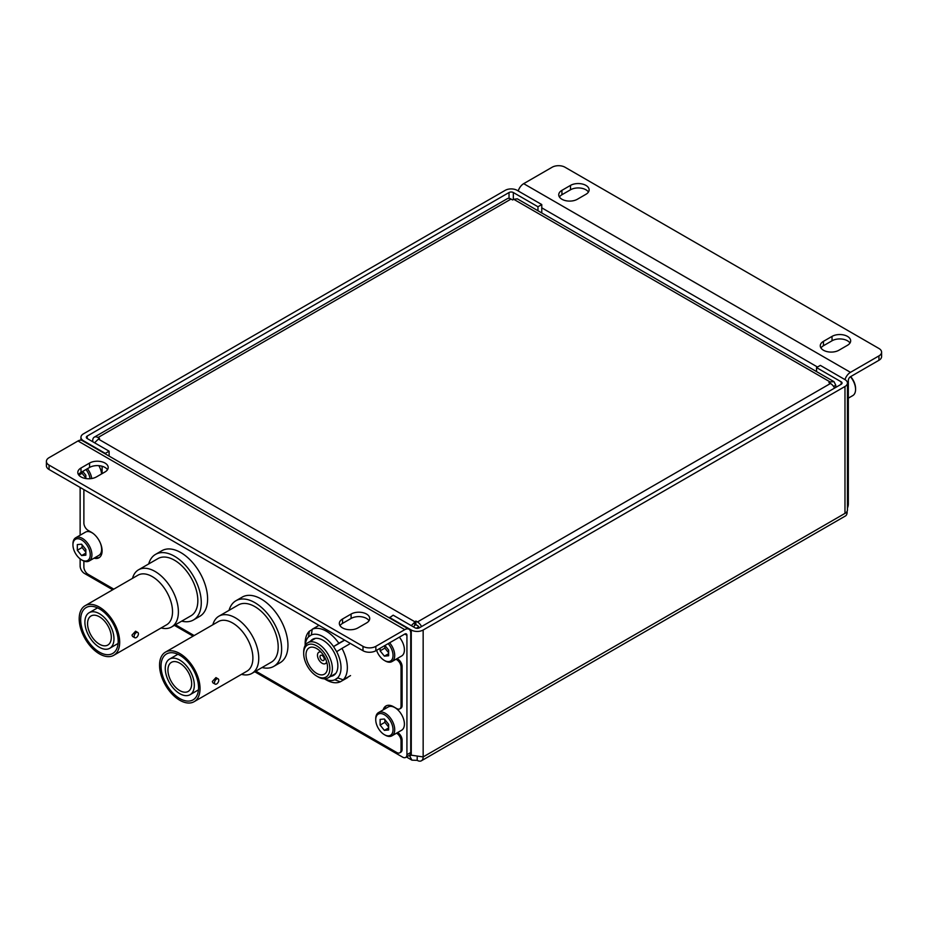 <?xml version="1.0" encoding="UTF-8"?>
<svg xmlns="http://www.w3.org/2000/svg" width="928" height="928" viewBox="0 0 928 928"><rect width="100%" height="100%" fill="white"/><g stroke="black" fill="none" stroke-linecap="round" stroke-linejoin="round"><path stroke-width="1.39" d="M409.329 755.322L411.939 760.16L417.206 760.357A8.41 4.86 -120 0 0 421.416 760.774A8.41 4.86 -120 0 0 423.156 756.923L411.266 755.172L409.747 756.053L408.912 755.566M417.206 757.109L417.206 760.357M509.031 192.525L87.209 436.067A3.028 1.752 0 0 0 86.316 437.308A3.028 1.752 0 0 0 87.209 438.538L109.121 451.194L105.316 453.386L83.404 440.73A8.41 4.86 -0 0 1 80.945 437.308A8.41 4.86 -0 0 1 83.404 433.875L505.226 190.333A8.41 4.86 0 0 1 517.116 190.333L541.766 204.554L537.962 206.758L513.323 192.525A3.028 1.752 0 0 0 509.031 192.525L509.031 198.36M847.125 512.152L846.73 511.92A8.41 4.86 180 0 1 844.979 513.381L847.125 512.152A8.41 4.86 60 0 1 845.385 516.003L421.416 760.774M389.354 617.897L393.159 615.183L415.071 627.827A3.028 1.752 0 0 0 419.352 627.827L841.174 384.285A3.028 1.752 -0 0 0 842.067 383.055A3.028 1.752 -0 0 0 841.174 381.814L816.536 367.592L816.536 371.583M389.354 617.375L411.266 630.019A8.41 4.86 0 0 0 423.156 630.019L844.979 386.489A8.41 4.86 -0 0 0 847.45 383.055A8.41 4.86 -0 0 0 844.979 379.622A8.41 4.86 -60 0 1 850.466 372.337L878.932 355.9A9.094 5.243 0 0 0 881.6 352.188A9.094 5.243 0 0 0 878.932 348.476L565.001 167.226A9.094 5.243 0 0 0 552.148 167.226L523.682 183.663A8.41 4.86 120 0 0 518.218 190.959M847.45 508.068A8.41 4.86 120 0 0 848.331 503.974L848.331 380.434A3.028 1.752 -60 0 1 850.466 376.722L878.932 360.284L878.932 355.9M838.889 350.25A10.904 6.299 180 0 1 827.01 351.608A10.904 6.299 180 0 1 820.271 345.796A10.904 6.299 180 0 1 823.461 341.342L832.033 336.388A10.904 6.299 180 0 1 843.923 335.02A10.904 6.299 180 0 1 850.663 340.843A10.904 6.299 180 0 1 847.461 345.297L838.889 350.25M577.367 199.253A10.904 6.299 180 0 1 565.477 200.622A10.904 6.299 180 0 1 558.737 194.799A10.904 6.299 180 0 1 561.927 190.344L570.5 185.391A10.904 6.299 180 0 1 582.39 184.034A10.904 6.299 180 0 1 589.129 189.846A10.904 6.299 180 0 1 585.928 194.3L577.367 199.253M820.955 347.988A10.904 6.299 180 0 1 823.461 345.726L832.033 340.785A10.904 6.299 180 0 1 849.978 343.035M559.422 196.991A10.904 6.299 180 0 1 561.927 194.741L570.5 189.788A10.904 6.299 180 0 1 588.445 192.05M881.6 352.188L881.6 356.572A9.094 5.243 180 0 1 878.932 360.284M847.45 383.055L847.45 509.948A8.41 4.86 180 0 1 846.73 511.92M844.979 379.622L820.34 365.388L816.536 367.592M541.766 212.941L541.766 204.554M537.962 210.749L537.962 206.758M411.266 630.019L411.266 755.172L410.512 753.884M109.121 456.1L109.121 451.194M112.729 589.767L84.425 573.423A6.055 3.503 -120 0 1 80.133 565.999L80.133 558.876M80.133 535.212L80.133 487.432M405.664 757.445A6.055 3.503 -120 0 0 406.928 754.661L410.733 752.469A6.055 3.503 60 0 1 409.468 755.241L405.664 757.445A6.055 3.503 -120 0 1 402.636 757.144L254.748 671.756M193.094 636.156L174.383 625.356M406.928 754.661L406.928 635.274L404.782 634.044L375.852 650.737A9.094 5.243 180 0 1 362.999 650.737L49.068 469.498A9.094 5.243 180 0 1 46.4 465.786L46.4 461.39A9.094 5.243 0 0 0 49.068 465.102L49.068 469.498M410.733 752.469L410.733 633.082A8.41 4.86 -60 0 0 408.981 629.23L82.198 440.556A8.41 4.86 120 0 0 77.987 440.974L49.068 457.678A9.094 5.243 0 0 0 46.4 461.39M408.981 629.23A8.41 4.86 -60 0 0 404.782 629.648L375.852 646.352L375.852 650.737M362.999 650.737L362.999 646.352L49.068 465.102M78.486 474.66A10.904 6.299 180 0 1 80.991 472.398L89.564 467.457A10.904 6.299 180 0 1 107.509 469.707M340.019 625.658A10.904 6.299 180 0 1 342.525 623.396L351.097 618.454A10.904 6.299 180 0 1 369.042 620.704M89.564 463.06L80.991 468.014A10.904 6.299 0 0 0 77.801 472.468A10.904 6.299 0 0 0 84.529 478.28A10.904 6.299 0 0 0 96.419 476.922L104.992 471.969A10.904 6.299 0 0 0 108.193 467.515A10.904 6.299 0 0 0 101.454 461.692A10.904 6.299 0 0 0 89.564 463.06L89.564 467.457M351.097 614.058L342.525 619.011A10.904 6.299 0 0 0 339.335 623.465A10.904 6.299 0 0 0 346.063 629.277A10.904 6.299 0 0 0 357.953 627.908L366.525 622.966A10.904 6.299 0 0 0 369.727 618.512A10.904 6.299 0 0 0 362.987 612.689A10.904 6.299 0 0 0 351.097 614.058L351.097 618.454M362.999 646.352A9.094 5.243 0 0 0 375.852 646.352M404.782 634.044A3.028 1.752 -60 0 1 406.302 633.894A3.028 1.752 -60 0 1 406.928 635.274M418.748 626.841L416.289 628.256M324.232 659.135A2.981 1.717 -120 0 0 322.932 656.142A2.981 1.717 -120 0 0 320.636 655.342A2.981 1.717 -120 0 0 320.009 656.699A2.981 1.717 -120 0 0 321.32 659.704A2.981 1.717 -120 0 0 323.617 660.504A2.981 1.717 -120 0 0 324.232 659.135M303.688 653.463A18.49 10.672 -120 0 0 316.761 676.118A18.49 10.672 -120 0 0 329.846 668.566A18.49 10.672 -120 0 0 316.761 645.911A18.49 10.672 -120 0 0 303.688 653.463L303.688 652.001A20.288 11.716 60 0 1 307.887 642.721A20.288 11.716 60 0 1 323.524 648.15A20.288 11.716 60 0 1 332.375 668.566A20.288 11.716 60 0 1 328.176 677.846A20.288 11.716 60 0 1 318.026 676.848L316.761 676.118M327.526 667.22A15.208 8.781 -120 0 0 320.879 651.92A15.208 8.781 -120 0 0 309.163 647.837A15.208 8.781 -120 0 0 306.008 654.808A15.208 8.781 -120 0 0 312.643 670.109A15.208 8.781 -120 0 0 324.371 674.192A15.208 8.781 -120 0 0 327.526 667.22M321.042 652.082A6.566 3.793 -120 0 0 318.838 652.245A6.566 3.793 -120 0 0 317.48 655.238A6.566 3.793 -120 0 0 320.346 661.85A6.566 3.793 -120 0 0 325.403 663.601A6.566 3.793 -120 0 0 326.633 661.78M310.474 641.225A20.88 12.052 60 0 1 312.202 639.566A20.88 12.052 60 0 1 312.655 639.276A20.88 12.052 60 0 1 333.303 650.934A20.88 12.052 60 0 1 333.987 675.155A20.88 12.052 60 0 1 333.535 675.445A20.88 12.052 60 0 1 330.751 676.361M305.161 645.54L305.161 643.359A29.824 17.226 60 0 1 309.349 631.214L312.144 629.602M344.485 640.053L338.871 643.29A29.824 17.226 60 0 0 312.202 629.265L319 625.333M309.349 631.214L308.537 636.875A25.358 14.639 -120 0 0 305.219 645.447M312.202 629.265L311.379 634.926A25.358 14.639 -120 0 1 333.558 646.596L338.871 643.29M347.698 677.544L340.309 681.802A29.824 17.226 60 0 1 326.25 679.888L324.371 678.797M340.309 681.802L334.799 679.795A25.358 14.639 -120 0 1 324.475 678.797M349.357 644.113L341.98 648.382A29.824 17.226 60 0 1 343.163 679.853L350.54 675.596M344.102 640.506L333.558 646.596L336.667 651.676A25.358 14.639 -120 0 1 337.653 677.846L334.799 679.795L337.978 677.962M308.537 636.875L311.379 634.926M337.653 677.846L343.163 679.853M341.98 648.382L336.667 651.676M138.411 633.859A3.028 1.752 -60 0 1 137.089 636.91A3.028 1.752 -60 0 1 134.757 637.722A3.028 1.752 -60 0 1 134.131 636.33A3.028 1.752 -60 0 1 135.453 633.279A3.028 1.752 -60 0 1 137.785 632.467A3.028 1.752 -60 0 1 138.411 633.859M137.785 632.467L135.592 631.202L131.985 635.088L132.553 636.446L134.757 637.722M181.714 621.134A37.886 21.866 -120 0 0 193.43 619.985L199.764 616.331A37.886 21.866 -120 0 0 207.605 598.989A37.886 21.866 -120 0 0 191.064 560.86A37.886 21.866 -120 0 0 161.878 550.71L155.544 554.376A37.886 21.866 -120 0 0 148.689 563.946M193.43 619.985A37.886 21.866 -120 0 0 201.272 602.643A37.886 21.866 -120 0 0 184.742 564.514A37.886 21.866 -120 0 0 155.544 554.376M161.136 627.943A33.014 19.059 -120 0 0 171.552 626.992L190.994 615.774A33.014 19.059 -120 0 0 197.838 600.66A33.014 19.059 -120 0 0 183.419 567.426A33.014 19.059 -120 0 0 157.98 558.586L138.539 569.804A33.014 19.059 -120 0 0 132.507 578.353M171.552 626.992A33.014 19.059 -120 0 0 178.396 611.877A33.014 19.059 -120 0 0 163.978 578.654A33.014 19.059 -120 0 0 138.539 569.804M113.75 655.307L166.599 624.799A28.629 16.53 -120 0 0 172.527 611.691A28.629 16.53 -120 0 0 160.034 582.865A28.629 16.53 -120 0 0 137.959 575.198L85.121 605.706A28.629 16.53 -120 0 0 79.193 618.814A28.629 16.53 -120 0 0 91.686 647.628A28.629 16.53 -120 0 0 113.75 655.307A28.629 16.53 -120 0 0 119.689 642.199A28.629 16.53 -120 0 0 107.184 613.373A28.629 16.53 -120 0 0 85.121 605.706M118.192 641.329A26.518 15.312 -120 0 0 106.616 614.649A26.518 15.312 -120 0 0 86.176 607.538A26.518 15.312 -120 0 0 80.69 619.684A26.518 15.312 -120 0 0 92.266 646.364A26.518 15.312 -120 0 0 112.694 653.474A26.518 15.312 -120 0 0 118.192 641.329M84.9 622.12A20.555 11.867 -120 0 0 93.879 642.802A20.555 11.867 -120 0 0 109.713 648.301A20.555 11.867 -120 0 0 113.97 638.893A20.555 11.867 -120 0 0 105.003 618.21A20.555 11.867 -120 0 0 89.158 612.712A20.555 11.867 -120 0 0 84.9 622.12M111.302 637.362A16.785 9.686 -120 0 0 103.982 620.461A16.785 9.686 -120 0 0 91.048 615.972A16.785 9.686 -120 0 0 87.568 623.651A16.785 9.686 -120 0 0 94.9 640.54A16.785 9.686 -120 0 0 107.834 645.041A16.785 9.686 -120 0 0 111.302 637.362M218.776 680.247A3.028 1.752 -60 0 1 217.454 683.298A3.028 1.752 -60 0 1 215.122 684.11A3.028 1.752 -60 0 1 214.484 682.718A3.028 1.752 -60 0 1 215.806 679.679A3.028 1.752 -60 0 1 218.15 678.867A3.028 1.752 -60 0 1 218.776 680.247M218.15 678.867L215.946 677.591L212.35 681.488L212.918 682.846L215.122 684.11M262.067 667.522A37.886 21.866 -120 0 0 273.783 666.374L280.117 662.72A37.886 21.866 -120 0 0 287.958 645.378A37.886 21.866 -120 0 0 271.428 607.26A37.886 21.866 -120 0 0 242.231 597.11L235.898 600.764A37.886 21.866 -120 0 0 229.054 610.334M273.783 666.374A37.886 21.866 -120 0 0 281.625 649.032A37.886 21.866 -120 0 0 265.095 610.914A37.886 21.866 -120 0 0 235.898 600.764M241.5 674.343A33.014 19.059 -120 0 0 251.917 673.392L271.347 662.163A33.014 19.059 -120 0 0 278.191 647.048A33.014 19.059 -120 0 0 263.784 613.826A33.014 19.059 -120 0 0 238.334 604.975L218.892 616.204A33.014 19.059 -120 0 0 212.86 624.741M251.917 673.392A33.014 19.059 -120 0 0 258.75 658.277A33.014 19.059 -120 0 0 244.342 625.043A33.014 19.059 -120 0 0 218.892 616.204M194.114 701.696L246.952 671.188A28.629 16.53 -120 0 0 252.892 658.08A28.629 16.53 -120 0 0 240.387 629.265A28.629 16.53 -120 0 0 218.324 621.598L165.474 652.106A28.629 16.53 -120 0 0 159.546 665.214A28.629 16.53 -120 0 0 172.051 694.028A28.629 16.53 -120 0 0 194.114 701.696A28.629 16.53 -120 0 0 200.042 688.588A28.629 16.53 -120 0 0 187.549 659.773A28.629 16.53 -120 0 0 165.474 652.106M198.546 687.729A26.518 15.312 -120 0 0 186.969 661.038A26.518 15.312 -120 0 0 166.541 653.938A26.518 15.312 -120 0 0 161.043 666.072A26.518 15.312 -120 0 0 172.62 692.764A26.518 15.312 -120 0 0 193.059 699.863A26.518 15.312 -120 0 0 198.546 687.729M165.265 668.508A20.555 11.867 -120 0 0 174.232 689.191A20.555 11.867 -120 0 0 190.066 694.701A20.555 11.867 -120 0 0 194.323 685.293A20.555 11.867 -120 0 0 185.356 664.61A20.555 11.867 -120 0 0 169.522 659.1A20.555 11.867 -120 0 0 165.265 668.508M191.667 683.75A16.785 9.686 -120 0 0 184.336 666.861A16.785 9.686 -120 0 0 171.402 662.36A16.785 9.686 -120 0 0 167.933 670.051A16.785 9.686 -120 0 0 175.253 686.94A16.785 9.686 -120 0 0 188.187 691.43A16.785 9.686 -120 0 0 191.667 683.75M833.599 386.466L835.768 385.213L835.768 387.417M419.294 627.862A3.028 1.752 -120 0 0 417.449 625.576L415.872 624.672L415.872 621.041L411.278 625.634M98.008 437.529A7.47 4.315 -120 0 0 94.273 437.158L507.314 198.685A7.47 4.315 60 0 1 511.05 199.056L98.008 437.529L99.574 438.434L98.426 439.095L414.735 621.702L414.735 625.333L415.872 624.672M421.544 626.562A7.47 4.315 -120 0 0 417.449 621.957L830.49 383.484L828.913 382.58L830.061 381.918L513.764 199.3L512.616 199.961L511.05 199.056M417.449 621.957L415.872 621.041M830.061 383.241L830.061 381.918L834.005 381.675L835.768 385.213M830.49 383.484A7.47 4.315 60 0 1 834.585 388.101M94.273 437.158A7.47 4.315 -120 0 0 92.719 440.58L92.719 441.728M414.735 625.333L413.494 626.922M94.563 442.784L98.426 439.095M513.764 199.3L517.29 198.812L834.005 381.675M850.651 376.617A12.226 7.064 60 0 1 855.57 388.461L855.57 389.435A13.421 7.749 -120 0 0 850.442 376.745M848.331 398.158L852.797 395.583A13.421 7.749 -120 0 0 855.57 389.435M376.594 650.308A12.226 7.064 -120 0 0 384.378 660.446A12.226 7.064 -120 0 0 393.031 655.446A12.226 7.064 -120 0 0 388.148 643.649M389.621 642.791A13.421 7.749 60 0 1 394.713 655.446A13.421 7.749 60 0 1 391.929 661.594A13.421 7.749 60 0 1 385.224 660.933L384.378 660.446M391.929 661.594L401.638 655.992A13.421 7.749 -120 0 0 404.411 649.855A13.421 7.749 -120 0 0 399.318 637.188M380.12 648.278L380.12 650.841L384.378 656.142L388.635 655.76L388.635 650.076L384.946 645.494M388.635 653.683L384.378 656.142M384.865 645.54L384.865 648.104L388.635 652.802M384.865 648.104L380.12 650.841M395.966 659.263L396.743 659.715A6.055 3.503 60 0 1 401.035 667.139L401.035 706.104A6.055 3.503 60 0 1 399.771 708.876A6.055 3.503 60 0 1 396.743 708.586L393.53 706.73A15.15 8.746 -120 0 0 385.955 705.976A15.15 8.746 -120 0 0 383.194 709.874M397.045 658.648L397.822 659.089A6.055 3.503 60 0 1 402.102 666.513L402.102 705.489A6.055 3.503 60 0 1 400.85 708.261L399.771 708.876M386.512 705.698A15.15 8.746 -120 0 0 384.262 709.259M396.511 733.19L396.743 733.329A6.055 3.503 60 0 1 401.035 740.753L401.035 750.021A6.055 3.503 60 0 1 399.771 752.805A6.055 3.503 60 0 1 396.743 752.504L255.815 671.141M397.578 732.563L397.822 732.702A6.055 3.503 60 0 1 402.102 740.126L402.102 749.406A6.055 3.503 60 0 1 400.85 752.179L399.771 752.805M194.161 635.541L175.462 624.741M113.808 589.141L88.172 574.351A6.055 3.503 60 0 1 83.88 566.927L83.88 561.057M95.132 557.554A15.15 8.746 -120 0 0 99.482 557.438M94.053 558.18A15.15 8.746 -120 0 0 98.96 557.774A15.15 8.746 -120 0 0 101.28 545.629A15.15 8.746 -120 0 0 91.385 532.278L88.172 530.422A6.055 3.503 60 0 1 83.88 522.998L83.88 489.601M102.103 473.64L102.103 466.262M375.736 719.699A12.226 7.064 -120 0 0 384.378 734.674A12.226 7.064 -120 0 0 393.031 729.686A12.226 7.064 -120 0 0 384.378 714.711A12.226 7.064 -120 0 0 375.736 719.699L375.736 718.724A13.421 7.749 60 0 1 378.508 712.576A13.421 7.749 60 0 1 388.855 716.172A13.421 7.749 60 0 1 394.713 729.686A13.421 7.749 60 0 1 391.929 735.823A13.421 7.749 60 0 1 385.224 735.162L384.378 734.674M391.929 735.823L401.638 730.232A13.421 7.749 -120 0 0 404.411 724.084A13.421 7.749 -120 0 0 398.553 710.57A13.421 7.749 -120 0 0 388.217 706.974L378.508 712.576M388.635 724.316L384.378 719.014L380.12 719.386L380.12 725.07L384.378 730.371L388.635 729.988L388.635 724.316M388.635 727.912L384.378 730.371M384.865 719.618L384.865 722.332L388.635 727.03M384.865 722.332L380.12 725.07M90.086 478.709A12.226 7.064 -120 0 0 85.956 469.545M85.852 478.546L85.852 475.264L82.743 471.401M101.581 473.941A13.421 7.749 -120 0 0 98.844 465.67M87.406 468.698A13.421 7.749 60 0 1 91.756 478.512M82.07 471.784L82.07 473.28L85.852 477.978M82.07 473.28L78.845 475.148M72.941 544.887A12.226 7.064 -120 0 0 81.594 559.862A12.226 7.064 -120 0 0 90.236 554.874A12.226 7.064 -120 0 0 81.594 539.887A12.226 7.064 -120 0 0 72.941 544.887L72.941 543.912A13.421 7.749 60 0 1 75.725 537.764A13.421 7.749 60 0 1 86.06 541.36A13.421 7.749 60 0 1 91.918 554.874A13.421 7.749 60 0 1 89.146 561.011A13.421 7.749 60 0 1 82.43 560.35L81.594 559.862M89.146 561.011L98.844 555.408A13.421 7.749 -120 0 0 101.628 549.272A13.421 7.749 -120 0 0 100.398 543.182M85.852 549.492L81.594 544.191L77.326 544.574L77.326 550.258L81.594 555.559L85.852 555.176L85.852 549.492M93.252 533.554A13.421 7.749 -120 0 0 85.422 532.162L75.725 537.764M85.852 553.1L81.594 555.559M82.07 544.794L82.07 547.52L85.852 552.218M82.07 547.52L77.326 550.258M87.209 438.538L87.209 436.067M423.156 630.019L423.156 756.923L844.979 513.381L844.979 386.489M541.766 207.837L817.498 367.036M523.682 183.663L850.466 372.337M841.174 381.814L841.174 384.285M513.323 199.555L513.323 192.525M561.927 190.344L561.927 194.741M570.5 185.391L570.5 189.788M823.461 341.342L823.461 345.726M832.033 336.388L832.033 340.785M404.782 629.648L77.987 440.974M342.525 619.011L342.525 623.396M80.991 468.014L80.991 472.398M397.822 659.089L396.743 659.715M402.102 666.513L401.035 667.139M402.102 705.489L401.035 706.104M397.822 732.702L396.743 733.329M402.102 740.126L401.035 740.753M402.102 749.406L401.035 750.021M411.939 760.16L406.452 756.993M80.945 440.174L80.945 437.308M328.176 677.846L335.716 673.496M325.403 663.601L326.911 662.731M318.838 652.245L320.346 651.375M307.887 642.721L315.427 638.371M118.088 643.464L109.713 648.301M97.544 607.875L89.158 612.712M198.453 689.864L190.066 694.701M177.898 654.263L169.522 659.1"/></g></svg>
